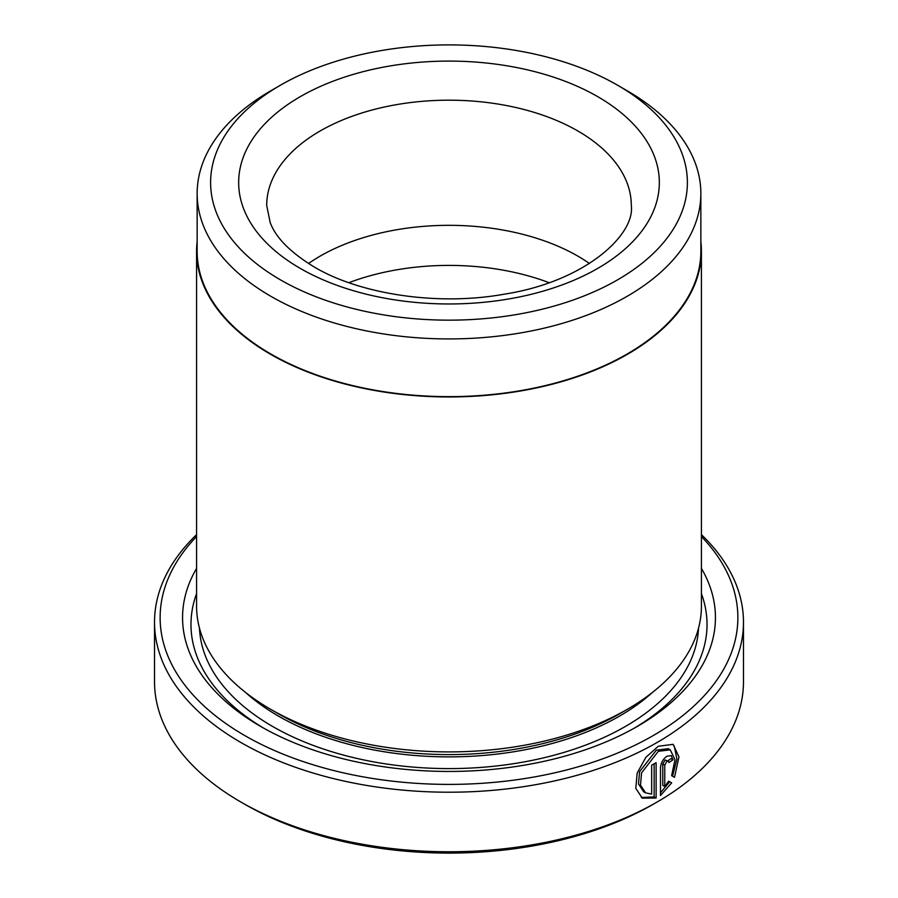 <?xml version="1.0" encoding="UTF-8"?>
<svg xmlns="http://www.w3.org/2000/svg" width="898" height="898" viewBox="0 0 898 898"><rect width="100%" height="100%" fill="white"/><g stroke="black" fill="none" stroke-linecap="round" stroke-linejoin="round"><path stroke-width="1.35" d="M280.434 85.209A238.385 137.63 0 0 0 280.434 279.85A238.385 137.63 0 0 0 617.566 279.85A238.385 137.63 0 0 0 617.566 85.209A238.385 137.63 0 0 0 280.434 85.209L270.915 90.709A251.855 145.409 0 0 0 197.145 193.53L197.145 251.227A251.855 145.409 0 0 0 270.915 354.048A251.855 145.409 0 0 0 545.378 385.568A251.855 145.409 0 0 0 700.855 251.227L700.855 193.53A251.855 145.409 0 0 0 627.085 90.709L617.577 85.22M197.145 193.53A251.855 145.409 0 0 0 270.915 296.34A251.855 145.409 0 0 0 545.378 327.86A251.855 145.409 0 0 0 700.855 193.53M645.606 792.878L643.619 791.733L638.5 783.943L639.578 771.708L656.326 750.167L668.292 748.696L670.278 749.83L658.313 751.312L641.565 772.864L640.499 785.099L645.606 792.878L651.667 794.113L651.667 765.197A294.477 170.014 0 0 0 656.124 762.705L656.124 798.03L642.306 798.142L635.806 788.365L637.165 773.077L645.819 757.396L658.313 746.249L673.152 744.341L678.944 756.902L674.51 777.342L671.637 775.681L674.993 759.719L670.278 749.841M641.329 797.514L654.137 796.885L656.124 798.03M664.756 786.468L662.769 785.323L662.769 764.018L665.104 760.022L668.325 761.111L666.855 761.313L664.756 765.163L664.756 786.468L668.741 781.17L671.659 782.854L660.479 795.493L660.479 767.756C660.894 762.918 663.016 759.079 666.855 756.251L671.233 755.622L673.017 759.809A294.477 170.014 180 0 1 668.931 762.514L668.325 761.111M196.583 536.521A288.875 166.781 0 0 0 244.739 735.552A288.875 166.781 0 0 0 623.044 750.728A288.875 166.781 0 0 0 701.417 536.521M701.417 534.636A294.477 170.014 180 0 1 743.477 622.202A294.477 170.014 180 0 1 561.688 779.273A294.477 170.014 180 0 1 240.765 742.422A294.477 170.014 180 0 1 154.523 622.202A294.477 170.014 180 0 1 196.583 534.636M657.235 801.959L653.261 804.249A288.875 166.781 180 0 1 244.739 804.249L240.765 801.959A294.477 170.014 0 0 0 657.235 801.959A294.477 170.014 0 0 0 743.477 681.739L743.477 622.202M701.417 251.227L701.417 606.172A252.417 145.734 180 0 1 627.489 709.218L619.553 713.798A241.192 139.257 180 0 1 278.447 713.798L270.523 709.218A252.417 145.734 180 0 1 270.511 709.218A252.417 145.734 180 0 1 196.583 606.172L196.583 251.227A252.417 145.734 0 0 0 270.523 354.272A252.417 145.734 0 0 0 545.591 385.871A252.417 145.734 0 0 0 701.417 251.227A252.417 145.734 0 0 0 700.855 241.517M627.489 709.218A252.417 145.734 180 0 1 270.523 709.218L278.447 713.798M701.417 568.378A266.437 153.827 180 0 1 637.4 726.392A266.437 153.827 180 0 1 260.6 726.392L260.6 726.392A266.437 153.827 180 0 1 196.583 568.378M263.619 728.11A258.018 148.967 180 0 1 196.583 593.6M348.895 282.69A182.294 105.246 180 0 1 549.105 282.69M308.497 263.518A182.294 105.246 180 0 1 577.908 256.154A182.294 105.246 180 0 1 589.503 263.518M617.566 85.209L627.085 90.709M197.145 241.517A252.417 145.734 0 0 0 196.583 251.227M154.523 622.202L154.523 681.739A294.477 170.014 0 0 0 240.765 801.959L244.739 804.249A288.875 166.781 180 0 1 244.727 804.249M701.417 593.6A258.018 148.967 180 0 1 634.381 728.11M660.479 792.799L669.672 781.709L668.741 781.17M669.672 781.709L671.659 782.854M667.798 760.808A291.682 168.397 0 0 0 671.03 758.653L673.017 759.809M672.523 776.198L676.912 758.978L674.23 746.058M654.137 796.885L654.137 763.828M652.352 692.504A241.192 139.257 180 0 1 278.447 716.088A241.192 139.257 180 0 1 245.648 692.504M698.532 628.14A249.61 144.107 180 0 1 541.595 758.316A249.61 144.107 180 0 1 272.498 726.392A249.61 144.107 180 0 1 199.468 628.14M597.731 96.658A210.345 121.443 180 0 1 597.731 268.401A210.345 121.443 180 0 1 300.269 268.401A210.345 121.443 180 0 1 300.269 96.658A210.345 121.443 180 0 1 597.731 96.658M631.294 205.429A182.294 105.246 0 0 0 577.908 131.007A182.294 105.246 0 0 0 379.237 108.198A182.294 105.246 0 0 0 266.706 205.429L270.186 222.581C275.843 237.746 290.548 252.562 314.289 267.02C360.199 294.331 437.741 306.128 503.778 294.263C584.901 281.826 635.324 234.827 631.294 205.429M662.769 764.018L664.756 765.163"/></g></svg>
